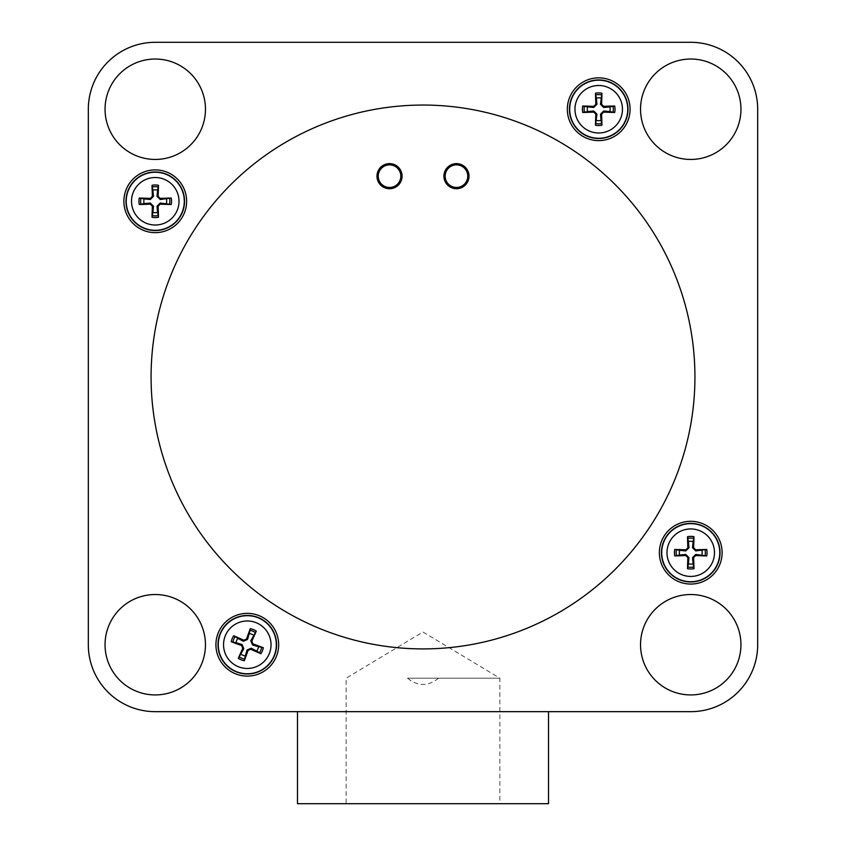 <?xml version="1.0" encoding="UTF-8"?>
<svg xmlns="http://www.w3.org/2000/svg" width="846" height="846" viewBox="0 0 846 846"><rect width="100%" height="100%" fill="white"/><g stroke="black" fill="none" stroke-linecap="round" stroke-linejoin="round"><path stroke-width="0.63" stroke-dasharray="4.23 3.17" d="M401.66 176.169A12.13 12.13 0 0 1 383.471 186.68A12.13 12.13 0 0 1 383.471 165.668A12.13 12.13 0 0 1 401.66 176.169M438.471 678.196C428.161 686.54 417.839 686.54 407.529 678.196L499.88 678.196L499.88 803.7L346.12 803.7L499.88 803.7M389.53 163.627C381.927 164.378 377.739 168.566 376.978 176.169C376.745 186.881 391.011 192.793 398.403 185.052C406.143 177.649 400.243 163.384 389.53 163.627M456.47 163.627C448.856 164.378 444.679 168.566 443.917 176.169C443.674 186.881 457.94 192.793 465.342 185.052C473.083 177.649 467.172 163.384 456.47 163.627M215.92 644.726A31.376 31.376 0 0 0 262.979 671.904A31.376 31.376 0 0 0 262.979 617.559A31.376 31.376 0 0 0 215.92 644.726M123.876 201.274A31.376 31.376 0 0 0 170.945 228.441A31.376 31.376 0 0 0 170.945 174.096A31.376 31.376 0 0 0 123.876 201.274M567.328 109.24A31.376 31.376 0 0 0 614.397 136.407A31.376 31.376 0 0 0 614.397 82.062A31.376 31.376 0 0 0 567.328 109.24M659.372 552.692A31.376 31.376 0 0 0 706.431 579.859A31.376 31.376 0 0 0 706.431 525.514A31.376 31.376 0 0 0 659.372 552.692M151.074 376.978A271.926 271.926 0 0 0 558.963 612.483A271.926 271.926 0 0 0 558.963 141.483A271.926 271.926 0 0 0 151.074 376.978M640.538 644.726A50.2 50.2 0 0 0 715.843 688.2A50.2 50.2 0 0 0 715.843 601.252A50.2 50.2 0 0 0 640.538 644.726M105.052 644.726A50.2 50.2 0 0 0 180.357 688.2A50.2 50.2 0 0 0 180.357 601.252A50.2 50.2 0 0 0 105.052 644.726M105.052 109.24A50.2 50.2 0 0 0 180.357 152.714A50.2 50.2 0 0 0 180.357 65.755A50.2 50.2 0 0 0 105.052 109.24M640.538 109.24A50.2 50.2 0 0 0 715.843 152.714A50.2 50.2 0 0 0 715.843 65.755A50.2 50.2 0 0 0 640.538 109.24M407.529 678.196L499.88 678.196L423 632.004L346.12 678.196L346.12 803.7M88.322 644.726A66.94 66.94 0 0 0 155.252 711.666L297.496 711.666L297.496 803.7L548.504 803.7L548.504 711.666L690.748 711.666A66.94 66.94 0 0 0 757.678 644.726L757.678 109.24A66.94 66.94 0 0 0 690.748 42.3L155.252 42.3A66.94 66.94 0 0 0 88.322 109.24L88.322 644.726M297.496 711.666L548.504 711.666M468.599 176.169A12.13 12.13 0 0 1 450.4 186.68A12.13 12.13 0 0 1 450.4 165.668A12.13 12.13 0 0 1 468.599 176.169M400.824 176.169A11.294 11.294 0 0 0 383.883 166.387A11.294 11.294 0 0 0 383.883 185.951A11.294 11.294 0 0 0 400.824 176.169M467.764 176.169A11.294 11.294 0 0 0 450.823 166.387A11.294 11.294 0 0 0 450.823 185.951A11.294 11.294 0 0 0 467.764 176.169"/><path stroke-width="1.27" d="M401.66 176.169A12.13 12.13 0 0 0 383.471 165.668A12.13 12.13 0 0 0 383.471 186.68A12.13 12.13 0 0 0 401.66 176.169A12.13 12.13 0 0 0 383.471 165.668A12.13 12.13 0 0 0 383.471 186.68A12.13 12.13 0 0 0 401.66 176.169M596.345 120.407A11.421 11.421 0 0 0 601.072 120.407L601.94 125.219A50.168 4.378 -93 0 0 601.58 114.157L603.632 112.106A50.168 4.378 3 0 0 614.693 112.476L609.881 111.598A11.421 11.421 0 0 0 609.881 106.871L603.684 107.474L600.47 104.259L601.94 93.25A16.307 16.307 0 0 0 595.468 93.25A50.168 4.378 87 0 0 595.838 104.312L593.786 106.363A50.168 4.378 -177 0 0 582.725 106.004L587.536 106.871A11.421 11.421 0 0 0 587.536 111.598L593.733 110.995L596.948 114.21L595.468 125.219A16.307 16.307 0 0 0 601.94 125.219M609.881 106.871L614.693 106.004A50.168 4.378 177 0 0 603.632 106.363L601.58 104.312A50.168 4.378 -87 0 0 601.94 93.25M614.693 112.476A16.307 16.307 0 0 0 614.693 106.004M601.072 98.073A11.421 11.421 0 0 0 596.345 98.073L595.468 93.25M587.536 111.598L582.725 112.476A50.168 4.378 -3 0 0 593.786 112.106L595.838 114.157A50.168 4.378 93 0 0 595.468 125.219M582.725 106.004A16.307 16.307 0 0 0 582.725 112.476M598.704 132.981A23.741 23.741 0 0 1 578.146 97.364A23.741 23.741 0 0 1 619.272 97.364A23.741 23.741 0 0 1 598.704 132.981M598.704 138.522A29.282 29.282 0 0 1 573.345 94.593A29.282 29.282 0 0 1 624.073 94.593A29.282 29.282 0 0 1 598.704 138.522M601.072 120.407L600.47 114.21L603.684 110.995L609.881 111.598M596.345 98.073L596.948 104.259L593.733 107.474L587.536 106.871M253.673 635.261A11.421 11.421 0 0 0 249.284 633.485L250.279 628.694A50.168 4.378 109 0 0 246.472 639.09L243.807 640.221A50.168 4.378 -155 0 0 233.686 635.737L237.821 638.349A11.421 11.421 0 0 0 236.055 642.738L242.019 644.493L243.796 648.681L238.308 658.336A16.307 16.307 0 0 0 244.304 660.758A50.168 4.378 -71 0 0 248.111 650.363L250.776 649.231A50.168 4.378 25 0 0 260.896 653.715L256.761 651.103A11.421 11.421 0 0 0 258.538 646.714L252.563 644.959L250.786 640.771L256.285 631.116A16.307 16.307 0 0 0 250.279 628.694M236.055 642.738L231.265 641.744A50.168 4.378 19 0 0 241.649 645.551L242.781 648.216A50.168 4.378 115 0 0 238.308 658.336M233.686 635.737A16.307 16.307 0 0 0 231.265 641.744M240.92 654.191A11.421 11.421 0 0 0 245.298 655.967L244.304 660.758M258.538 646.714L263.328 647.719A50.168 4.378 -161 0 0 252.933 643.901L251.801 641.236A50.168 4.378 -65 0 0 256.285 631.116M260.896 653.715A16.307 16.307 0 0 0 263.328 647.719M256.19 622.709A23.741 23.741 0 0 1 261.911 663.433A23.741 23.741 0 0 1 223.778 648.025A23.741 23.741 0 0 1 256.19 622.709M258.263 617.569A29.282 29.282 0 0 1 265.316 667.801A29.282 29.282 0 0 1 218.289 648.797A29.282 29.282 0 0 1 258.263 617.569M249.284 633.485L247.529 639.449L243.331 641.236L237.821 638.349M245.298 655.967L247.053 650.003L251.251 648.216L256.761 651.103M376.978 176.169A12.553 12.553 0 0 1 395.812 165.308A12.553 12.553 0 0 1 395.812 187.04A12.553 12.553 0 0 1 376.978 176.169M443.917 176.169A12.553 12.553 0 0 1 462.741 165.308A12.553 12.553 0 0 1 462.741 187.04A12.553 12.553 0 0 1 443.917 176.169M215.92 644.726A31.376 31.376 0 0 1 262.979 617.559A31.376 31.376 0 0 1 262.979 671.904A31.376 31.376 0 0 1 215.92 644.726M155.252 230.556A29.282 29.282 0 0 1 129.893 186.628A29.282 29.282 0 0 1 180.621 186.628A29.282 29.282 0 0 1 155.252 230.556M123.876 201.274A31.376 31.376 0 0 1 170.945 174.096A31.376 31.376 0 0 1 170.945 228.441A31.376 31.376 0 0 1 123.876 201.274M567.328 109.24A31.376 31.376 0 0 1 614.397 82.062A31.376 31.376 0 0 1 614.397 136.407A31.376 31.376 0 0 1 567.328 109.24M690.748 581.974A29.282 29.282 0 0 1 665.379 538.045A29.282 29.282 0 0 1 716.107 538.045A29.282 29.282 0 0 1 690.748 581.974M659.372 552.692A31.376 31.376 0 0 1 706.431 525.514A31.376 31.376 0 0 1 706.431 579.859A31.376 31.376 0 0 1 659.372 552.692M151.074 376.978A271.926 271.926 0 0 1 558.963 141.483A271.926 271.926 0 0 1 558.963 612.483A271.926 271.926 0 0 1 151.074 376.978M88.322 109.24A66.94 66.94 0 0 1 155.252 42.3L690.748 42.3A66.94 66.94 0 0 1 757.678 109.24L757.678 644.726A66.94 66.94 0 0 1 690.748 711.666L155.252 711.666A66.94 66.94 0 0 1 88.322 644.726L88.322 109.24M640.538 109.24A50.2 50.2 0 0 1 715.843 65.755A50.2 50.2 0 0 1 715.843 152.714A50.2 50.2 0 0 1 640.538 109.24M105.052 109.24A50.2 50.2 0 0 1 180.357 65.755A50.2 50.2 0 0 1 180.357 152.714A50.2 50.2 0 0 1 105.052 109.24M105.052 644.726A50.2 50.2 0 0 1 180.357 601.252A50.2 50.2 0 0 1 180.357 688.2A50.2 50.2 0 0 1 105.052 644.726M640.538 644.726A50.2 50.2 0 0 1 715.843 601.252A50.2 50.2 0 0 1 715.843 688.2A50.2 50.2 0 0 1 640.538 644.726M297.496 711.666L297.496 803.7L548.504 803.7L548.504 711.666M674.759 555.928L679.581 555.05A11.421 11.421 0 0 1 679.581 550.323L674.759 549.456A16.307 16.307 0 0 0 674.759 555.928A50.168 4.378 -3 0 0 685.82 555.558L687.872 557.609A50.168 4.378 93 0 0 687.512 568.671L688.38 563.859A11.421 11.421 0 0 0 693.107 563.859L692.504 557.662L695.719 554.447L706.727 555.928A16.307 16.307 0 0 0 706.727 549.456A50.168 4.378 177 0 0 695.666 549.815L693.614 547.764A50.168 4.378 -87 0 0 693.984 536.702L693.107 541.525A11.421 11.421 0 0 0 688.38 541.525L688.993 547.711L685.768 550.936L679.581 550.323M706.727 549.456L695.719 550.936L692.504 547.711L693.107 541.525M701.916 550.323A11.421 11.421 0 0 1 701.916 555.05M679.581 555.05L685.768 554.447L688.993 557.662L688.38 563.859M693.107 563.859L693.984 568.671A50.168 4.378 -93 0 0 693.614 557.609L695.666 555.558A50.168 4.378 3 0 0 706.727 555.928M688.38 541.525L687.512 536.702A50.168 4.378 87 0 0 687.872 547.764L685.82 549.815A50.168 4.378 -177 0 0 674.759 549.456M690.748 576.433A23.741 23.741 0 0 1 670.18 540.816A23.741 23.741 0 0 1 711.306 540.816A23.741 23.741 0 0 1 690.748 576.433M139.273 204.51L144.084 203.643A11.421 11.421 0 0 1 144.084 198.905L139.273 198.038A16.307 16.307 0 0 0 139.273 204.51A50.168 4.378 -3 0 0 150.334 204.15L152.386 206.191A50.168 4.378 93 0 0 152.016 217.253L152.893 212.441A11.421 11.421 0 0 0 157.62 212.441L157.007 206.255L160.232 203.029L171.241 204.51A16.307 16.307 0 0 0 171.241 198.038A50.168 4.378 177 0 0 160.18 198.398L158.128 196.357A50.168 4.378 -87 0 0 158.488 185.295L157.62 190.107A11.421 11.421 0 0 0 152.893 190.107L153.496 196.293L150.281 199.519L144.084 198.905M171.241 198.038L160.232 199.519L157.007 196.293L157.62 190.107M166.419 198.905A11.421 11.421 0 0 1 166.419 203.643M144.084 203.643L150.281 203.029L153.496 206.255L152.893 212.441M157.62 212.441L158.488 217.253A50.168 4.378 -93 0 0 158.128 206.191L160.18 204.15A50.168 4.378 3 0 0 171.241 204.51M152.893 190.107L152.016 185.295A50.168 4.378 87 0 0 152.386 196.357L150.334 198.398A50.168 4.378 -177 0 0 139.273 198.038M155.252 225.015A23.741 23.741 0 0 1 134.694 189.398A23.741 23.741 0 0 1 175.82 189.398A23.741 23.741 0 0 1 155.252 225.015M468.599 176.169A12.13 12.13 0 0 0 450.4 165.668A12.13 12.13 0 0 0 450.4 186.68A12.13 12.13 0 0 0 468.599 176.169A12.13 12.13 0 0 0 450.4 165.668A12.13 12.13 0 0 0 450.4 186.68A12.13 12.13 0 0 0 468.599 176.169M400.824 176.169A11.294 11.294 0 0 1 383.883 185.951A11.294 11.294 0 0 1 383.883 166.387A11.294 11.294 0 0 1 400.824 176.169M601.792 123.516A14.615 14.615 0 0 1 595.616 123.516M612.99 106.152A14.615 14.615 0 0 1 612.99 112.328M595.616 94.953A14.615 14.615 0 0 1 601.792 94.953M584.427 112.328A14.615 14.615 0 0 1 584.427 106.152M598.704 138.268A29.028 29.028 0 0 0 623.851 94.72A29.028 29.028 0 0 0 573.567 94.72A29.028 29.028 0 0 0 598.704 138.268M603.632 112.106L603.684 110.995M603.632 106.363L603.684 107.474M601.58 104.312L600.47 104.259M595.838 104.312L596.948 104.259M593.786 106.363L593.733 107.474M601.58 114.157L600.47 114.21M595.838 114.157L596.948 114.21M593.786 112.106L593.733 110.995M249.782 630.323A14.615 14.615 0 0 1 255.503 632.639M232.893 642.241A14.615 14.615 0 0 1 235.209 636.509M244.801 659.129A14.615 14.615 0 0 1 239.08 656.813M261.689 647.211A14.615 14.615 0 0 1 259.384 652.943M258.167 617.813A29.028 29.028 0 0 0 218.543 648.766A29.028 29.028 0 0 0 265.168 667.6A29.028 29.028 0 0 0 258.167 617.813M243.807 640.221L243.331 641.236M241.649 645.551L242.019 644.493M242.781 648.216L243.796 648.681M248.111 650.363L247.053 650.003M250.776 649.231L251.251 648.216M246.472 639.09L247.529 639.449M251.801 641.236L250.786 640.771M252.933 643.901L252.563 644.959M693.614 557.609L692.504 557.662M687.872 557.609L688.993 557.662M685.82 555.558L685.768 554.447M685.82 549.815L685.768 550.936M695.666 555.558L695.719 554.447M687.872 547.764L688.993 547.711M693.614 547.764L692.504 547.711M695.666 549.815L695.719 550.936M690.748 581.72A29.028 29.028 0 0 0 715.885 538.172A29.028 29.028 0 0 0 665.601 538.172A29.028 29.028 0 0 0 690.748 581.72M693.984 536.702A16.307 16.307 0 0 0 687.512 536.702M687.512 568.671A16.307 16.307 0 0 0 693.984 568.671M676.462 555.78A14.615 14.615 0 0 1 676.462 549.604M687.661 538.405A14.615 14.615 0 0 1 693.836 538.405M705.025 549.604A14.615 14.615 0 0 1 705.025 555.78M693.836 566.968A14.615 14.615 0 0 1 687.661 566.968M158.128 206.191L157.007 206.255M152.386 206.191L153.496 206.255M150.334 204.15L150.281 203.029M150.334 198.398L150.281 199.519M160.18 204.15L160.232 203.029M152.386 196.357L153.496 196.293M158.128 196.357L157.007 196.293M160.18 198.398L160.232 199.519M155.252 230.302A29.028 29.028 0 0 0 180.399 186.755A29.028 29.028 0 0 0 130.115 186.755A29.028 29.028 0 0 0 155.252 230.302M158.488 185.295A16.307 16.307 0 0 0 152.016 185.295M152.016 217.253A16.307 16.307 0 0 0 158.488 217.253M140.975 204.362A14.615 14.615 0 0 1 140.975 198.186M152.164 186.987A14.615 14.615 0 0 1 158.339 186.987M169.538 198.186A14.615 14.615 0 0 1 169.538 204.362M158.339 215.561A14.615 14.615 0 0 1 152.164 215.561M467.764 176.169A11.294 11.294 0 0 1 450.823 185.951A11.294 11.294 0 0 1 450.823 166.387A11.294 11.294 0 0 1 467.764 176.169"/></g></svg>
